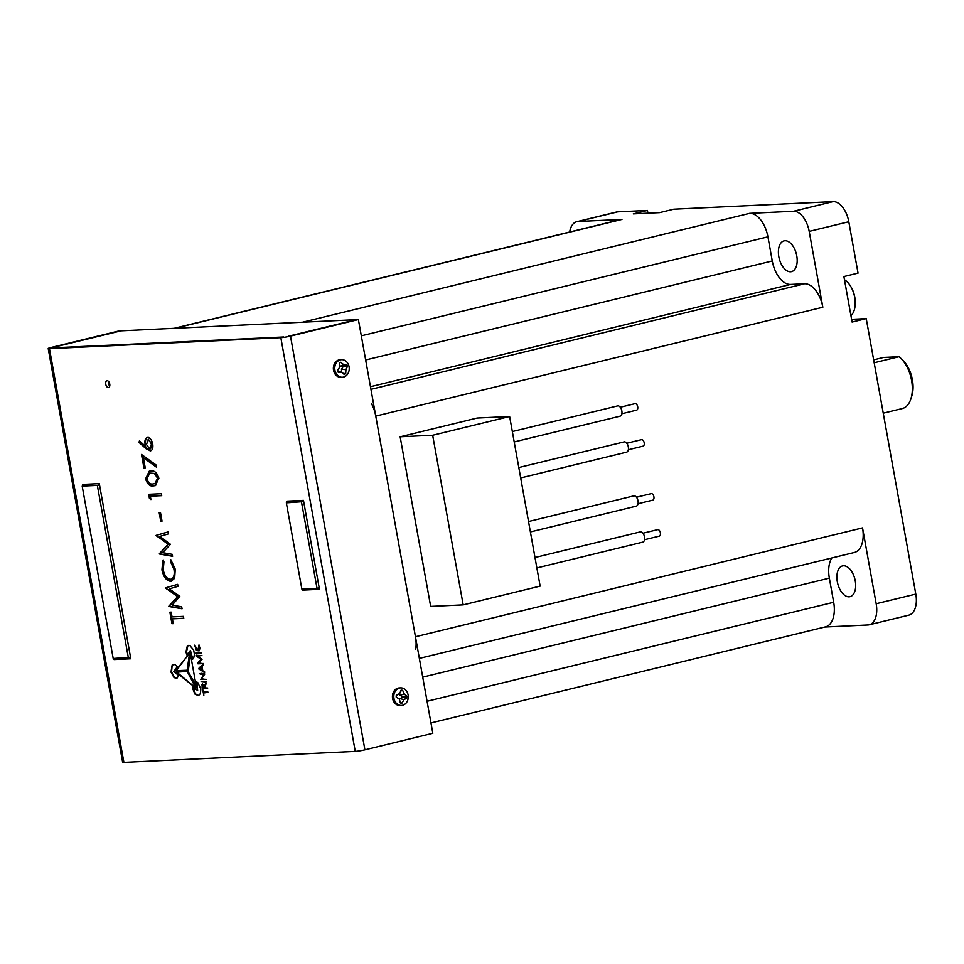 <?xml version="1.0" encoding="UTF-8"?>
<svg xmlns="http://www.w3.org/2000/svg" width="964" height="964" viewBox="0 0 964 964"><rect width="100%" height="100%" fill="white"/><g stroke="black" fill="none" stroke-linecap="round" stroke-linejoin="round"><path stroke-width="1.45" d="M536.876 567.929L642.759 542.142A5.278 2.952 -103.7 0 0 644.506 536.876A5.278 2.952 -103.7 0 0 640.265 531.887L534.996 557.517M644.518 539.72L659.28 536.129A3.338 1.868 -103.7 0 0 660.376 532.791A3.338 1.868 -103.7 0 0 657.701 529.634L642.94 533.225M520.681 477.939L626.564 452.164A5.278 2.952 -103.7 0 0 628.311 446.886A5.278 2.952 -103.7 0 0 624.07 441.91L518.813 467.54M628.335 449.742L643.084 446.139A3.338 1.868 -103.7 0 0 644.193 442.813A3.338 1.868 -103.7 0 0 641.506 439.656L626.757 443.247M514.21 441.946L620.093 416.171A5.278 2.952 -103.7 0 0 621.84 410.893A5.278 2.952 -103.7 0 0 617.599 405.916L512.33 431.547M621.852 413.749L636.614 410.146A3.338 1.868 -103.7 0 0 637.71 406.82A3.338 1.868 -103.7 0 0 635.035 403.663L620.274 407.254M638.048 503.726L652.797 500.135A3.338 1.868 -103.7 0 0 653.905 496.797A3.338 1.868 -103.7 0 0 651.218 493.64L636.469 497.231M530.393 531.935L636.276 506.148A5.278 2.952 -103.7 0 0 638.023 500.882A5.278 2.952 -103.7 0 0 633.782 495.894L528.525 521.524M873.661 359.861L883.566 357.451L899.014 356.716L874.179 362.765M883.253 413.182L902.28 408.555A28.137 15.773 -103.7 0 0 910.908 398.807L911.824 395.915A24.618 13.797 -103.7 0 0 912.414 379.864A24.618 13.797 -103.7 0 0 903.256 360.705L901.111 358.572A28.137 15.773 -103.7 0 0 899.014 356.716M910.908 398.807A28.137 15.773 -103.7 0 0 911.583 380.455A28.137 15.773 -103.7 0 0 901.111 358.572M850.923 315.565A19.69 11.038 -103.7 0 0 855.02 306.456A19.69 11.038 -103.7 0 0 854.694 297.334A19.69 11.038 -103.7 0 0 849.778 284.946A19.69 11.038 -103.7 0 0 844.476 279.753M849.067 596.812A15.822 8.869 76.3 0 1 837.475 582.557A15.822 8.869 76.3 0 1 842.536 565.916A15.822 8.869 76.3 0 1 843.488 565.784A15.822 8.869 76.3 0 1 855.092 580.039A15.822 8.869 76.3 0 1 850.019 596.68A15.822 8.869 76.3 0 1 849.067 596.812M796.77 255.834A15.822 8.869 76.3 0 1 791.54 271.631A15.822 8.869 76.3 0 1 778.816 256.689A15.822 8.869 76.3 0 1 784.057 240.88A15.822 8.869 76.3 0 1 796.77 255.834M365.657 359.97L772.272 260.955L767.922 236.831A24.618 13.797 -103.7 0 0 749.618 213.357L302.539 322.217L174.894 328.29A24.618 13.797 -103.7 0 0 173.412 328.495M415.689 649.278A24.618 13.797 -103.7 0 0 415.448 636.746L375.755 416.099A24.618 13.797 -103.7 0 0 371.526 403.771M419.352 658.4L854.405 552.468A24.618 13.797 -103.7 0 0 862.539 527.886L876.18 603.729A21.1 11.833 76.3 0 1 869.215 624.805L908.823 615.153A21.1 11.833 -103.7 0 0 915.8 594.089L866.238 318.626L852.092 322.06L843.898 276.56L858.044 273.113L848.802 221.744A21.1 11.833 -103.7 0 0 833.113 201.621L673.752 209.2L659.605 212.634L633.288 213.888L647.434 210.441L617.707 211.851L578.099 221.503L621.973 219.418A24.618 13.797 -103.7 0 0 620.491 219.635L174.135 328.314M749.618 213.357L793.505 211.273A21.1 11.833 76.3 0 1 809.194 231.384L822.834 307.239A24.618 13.797 -103.7 0 0 804.53 283.765L790.576 284.428L370.465 386.721M772.272 260.955A24.618 13.797 -103.7 0 0 790.576 284.428M463.178 604.874L430.667 606.416L400.144 436.788L477.12 418.051L509.631 416.508L540.141 586.124L463.178 604.874L432.655 435.246L509.631 416.508M831.812 557.963A24.618 13.797 -103.7 0 0 829.341 578.135L422.726 677.15M430.956 722.94L825.546 626.853A24.618 13.797 -103.7 0 0 833.679 602.271L829.341 578.135M869.215 624.805A21.1 11.833 76.3 0 1 867.937 624.985L824.823 627.034M400.144 436.788L432.655 435.246M578.099 221.503A21.1 11.833 -103.7 0 0 576.821 221.684A21.1 11.833 -103.7 0 0 569.652 232.011M617.707 211.851A21.1 11.833 -103.7 0 0 616.442 212.044L576.821 221.684M647.929 213.189L647.434 210.441M866.238 318.626L853.273 319.241A23.208 13.014 76.3 0 1 851.561 319.132M355.258 751.39A7.037 0.627 -10.2 0 0 364.91 749.823L432.824 733.279L358.379 319.566L121.042 330.845L53.128 347.377L119.042 330.941L51.128 347.474A7.037 0.627 169.8 0 0 48.2 348.534A7.037 0.627 169.8 0 0 49.465 348.667L280.825 337.677L355.258 751.39L123.898 762.379L49.465 348.667M283.657 336.99L51.658 347.908L283.657 336.99M356.391 319.662L288.477 336.207L356.391 319.662M107.125 380.696A3.519 1.976 76.3 0 1 109.703 383.865A3.519 1.976 76.3 0 1 108.583 387.564A3.519 1.976 76.3 0 1 108.366 387.588A3.519 1.976 76.3 0 1 105.787 384.419A3.519 1.976 76.3 0 1 106.908 380.72A3.519 1.976 76.3 0 1 107.125 380.696M204.115 687.621L202.753 687.681L202.452 685.994A1.205 0.675 76.3 0 1 203.814 685.922L204.115 687.621L204.38 685.79A1.205 0.675 -103.7 0 0 204.199 685.235L204.754 685.103M85.471 484.302L85.651 485.278M116.789 658.328L130.706 658.231M289.634 501.027L289.815 502.003M305.443 588.871L319.361 588.763M108.595 381.491A3.519 1.976 -103.7 0 0 109.715 386.106M48.2 348.534L122.633 762.247A7.037 0.627 -10.2 0 0 123.898 762.379M358.379 319.566L290.477 336.111A7.037 0.627 169.8 0 1 280.825 337.677M82.82 485.964L82.543 484.434L99.292 483.639L130.803 658.774L114.053 659.569L116.885 658.882M114.053 659.569L113.86 658.472M286.983 502.69L286.706 501.159L303.455 500.364L319.458 589.317L302.708 590.113L305.54 589.426M302.708 590.113L302.515 589.004M141.503 454.454L143.925 467.926L145.227 467.865L143.407 457.719L156.337 467.07L156.566 465.347L141.503 454.454M148.673 494.303L149.408 498.352L150.938 499.581L150.324 496.207L161.699 495.677L161.337 493.713L148.673 494.303M159.422 554.011L172.604 556.3L172.243 554.324L162.735 552.661L170.447 544.298L159.831 536.382L168.567 533.851L168.206 531.875L156.072 535.382L168.134 544.19L159.373 553.722M168.857 606.489L182.051 608.778L181.69 606.802L172.182 605.151L179.81 596.33L169.278 588.871L178.003 586.341L177.653 584.365L165.507 587.871L177.581 596.68L168.808 606.211M150.818 450.778L150.083 450.935C152.384 450.465 153.264 448.2 152.746 444.115C151.806 439.946 150.095 437.728 147.637 437.463C145.395 437.921 144.54 440.15 145.058 444.139L145.588 446.392L139.431 440.849L139.009 442.404L145.962 448.658L150.553 450.863M199.982 648.459L198.994 644.916L197.909 650.29L194.62 645.157L196.475 650.507L198.897 650.869L199.982 648.459M199.958 648.893L197.909 650.29M196.536 652.592L195.981 653.182L201.44 652.905M197.307 656.098L201.343 655.604L196.415 655.279L196.536 656.279L201.247 659.352L197.692 662.726L197.945 663.835L202.693 663.642L198.5 662.895L202.042 659.436L197.307 656.098L201.91 655.472M196.608 655.146L201.813 659.219L198.259 662.593L198.512 663.702L203.259 663.497M199.174 667.811L198.825 668.98L204.284 672.282L202.741 670.619L202.03 666.618L203.091 665.329L202.368 665.124A877.903 492.182 76.3 0 1 199.174 667.811L198.825 668.98M202.934 664.774L202.934 664.991A877.903 492.182 -103.7 0 1 199.741 667.678M199.391 668.835L204.284 672.282M204.693 674.258L204.488 673.39L199.668 673.703L203.886 674.294L200.717 679.487L205.561 679.463L201.464 678.74L204.693 674.258M200.789 673.475L199.668 673.703L200.392 674.149L204.452 674.161L201.283 679.343L206.127 679.319M206.055 681.825L201.127 681.44L205.814 682.006M206.236 683.199L204.428 684.777L201.958 684.428L202.283 688.296L207.2 688.188L204.874 687.585L206.236 683.199L204.995 684.645L203.693 684.44M202.548 683.91L202.428 685.524M174.026 677.596L176.701 678.403L178.858 675.752L173.809 671.462L177.256 666.763L174.93 664.545L172.195 664.967L170.99 672.089L174.026 677.596L176.978 678.319M173.255 664.413L172.195 664.967L171.556 671.956L174.592 677.463M176.436 671.836L195.788 688.019L187.173 671.354L175.894 672.269L195.788 688.019M187.257 669.378L189.547 653.134L175.665 670.811L187.028 670.366L187.257 669.378M189.547 653.134L176.231 670.679L187.594 670.221M203.597 692.971L207.911 692.068L203.392 691.899L202.693 689.513L203.826 695.381L203.597 692.971L208.537 692.333M202.693 689.513L203.127 690.561M198.608 695.61L200.44 693.514L200.837 688.959L197.765 682.572L196.222 681.789L197.668 690.61L192.511 686.609L192.439 687.85L194.909 694.068L198.427 695.671M193.186 687.055L192.559 686.609M187.751 670.968L196.403 687.26L190.39 653.833L187.751 670.968L196.969 687.115M190.39 653.833L188.317 670.836M196.343 686.296L196.403 687.26M194.439 654.351L193.631 650.001L189.715 645.41L187.305 645.976L185.956 651.977L186.823 654.821L190.45 650.447L192.21 659.219L193.836 657.436L194.439 654.351M171.953 623.696L173.255 623.636L172.399 618.864L183.763 618.322L183.413 616.358L172.05 616.9L171.182 612.128L169.881 612.188L171.953 623.696L170.471 612.164M163.434 560.024L162.506 569.7C164.073 576.846 166.977 580.665 171.206 581.159L174.653 578.304L175.243 569.17L170.881 559.771L170.435 561.53L173.954 569.254C174.833 575.195 173.641 578.557 170.375 579.328C166.929 578.894 164.555 575.749 163.253 569.893L163.94 561.843L162.868 560.156L161.94 569.832C163.506 576.978 166.411 580.798 170.64 581.304L171.496 581.184M171.592 579.099L170.375 579.328M159.205 512.776L160.723 521.199L162.024 521.138L160.506 512.715L159.205 512.776M145.576 478.867C147.408 484.35 150.071 486.687 153.553 485.868L155.325 485.639L158.879 478.228C157.06 472.685 154.385 470.275 150.878 470.998L149.227 471.215L145.576 478.867L149.516 471.155M145.215 467.757L143.925 467.926M144.492 467.793L142.19 454.948M156.397 466.564L143.407 457.719M150.806 498.894L149.408 498.352M149.974 498.219L149.263 494.279M161.675 495.556L150.324 496.207M172.556 556.047L159.988 553.866M159.94 553.589L168.134 544.19M168.7 544.058L156.12 535.671M156.686 535.538L156.072 535.382M156.638 535.249L168.218 531.899M182.003 608.537L169.423 606.356M169.375 606.079L177.581 596.68M178.147 596.547L165.567 588.161M166.133 588.016L165.507 587.871M166.073 587.739L177.653 584.389M150.649 450.791L139.009 442.404M139.575 442.259L139.852 441.235M145.058 444.139L145.588 446.392M145.624 443.994C145.106 440.006 145.962 437.789 148.203 437.319M196.391 649.64L199.464 650.724M204.187 671.848L204.85 672.137M201.356 673.342L200.235 673.571M201.693 681.295L206.621 681.681M202.078 687.163L202.85 688.163L207.766 688.043M173.544 664.365L172.761 664.835M195.728 687.561L196.355 687.886M203.537 692.007L203.693 692.887M196.789 681.644L197.668 690.61M193.077 686.476L195.475 693.923L198.801 695.562M190.956 653.688L190.631 654.568M190.45 650.447L192.776 659.087M188.691 645.338L187.872 645.832L186.522 651.845L187.39 654.689M172.399 618.864L183.738 618.213M173.231 623.527L172.52 623.563M170.941 579.195C174.207 578.412 175.4 575.05 174.52 569.109L173.954 569.254M174.52 569.109L170.435 561.53M171.002 561.397L171.291 560.217M162 521.018L160.723 521.199M161.289 521.054L159.795 512.752M155.614 485.555L153.553 485.868M154.12 485.736C150.637 486.543 147.974 484.217 146.13 478.722M148.119 439.403L151.999 443.934L150.613 448.79L149.781 448.971L146.432 444.488L148.625 439.283M202.091 669.92L202.753 670.149M150.107 473.095L155.12 473.493L158.144 478.096L155.168 483.603M148.36 439.319L151.432 444.079L149.781 448.971M200.97 667.317L201.536 666.931L202.187 670.281L199.464 668.823L201.464 666.931M202.633 670.173L201.524 670.052M153.192 483.904C150.492 484.639 148.384 482.916 146.853 478.734L149.806 473.155L154.553 473.637L157.578 478.228L154.903 483.675L153.192 483.904M401.518 687.91A8.796 7.242 -92.7 0 1 408.278 696.864A8.796 7.242 -92.7 0 1 401.458 705.455A8.796 7.242 -92.7 0 1 400.566 705.431A8.796 7.242 -92.7 0 1 393.794 696.466A8.796 7.242 -92.7 0 1 400.626 687.886A8.796 7.242 -92.7 0 1 401.518 687.91M400.626 687.886L399.241 687.947A8.796 7.242 87.3 0 0 392.42 696.538A8.796 7.242 87.3 0 0 399.18 705.491A8.796 7.242 87.3 0 0 400.084 705.515L401.458 705.455M399.385 699.189L396.18 697.044L396.288 695.152L399.699 693.586L401.084 690.164L402.639 690.32L404.326 694.068L406.844 696.237L406.748 698.141L404.012 699.671L401.94 703.13L400.385 702.961L399.385 699.189M401.94 703.13L400.277 702.515M404.012 699.671L399.952 698.599L399.506 699.575M406.748 698.141L402.832 697.297L399.952 698.599M406.844 696.237L402.832 697.297M404.326 694.068L400.132 695.249L402.844 697.117M399.626 693.634L400.132 695.249M402.639 690.32L400.747 691.067M399.699 693.586L396.276 695.466M338.533 360.657A8.796 7.242 -92.7 0 1 341.569 359.668A8.796 7.242 -92.7 0 1 348.956 366.2A8.796 7.242 -92.7 0 1 345.449 376.249A8.796 7.242 -92.7 0 1 342.401 377.237A8.796 7.242 -92.7 0 1 335.026 370.706A8.796 7.242 -92.7 0 1 338.533 360.657M341.569 359.668L340.196 359.741A8.796 7.242 87.3 0 0 337.147 360.717A8.796 7.242 87.3 0 0 333.64 370.779A8.796 7.242 87.3 0 0 341.027 377.31L342.401 377.237M341.871 372.212L338.183 372.237L337.436 370.55L339.653 367.224L339.244 363.175L340.617 362.295L343.726 364.621L346.739 364.633L347.486 366.32L345.943 369.622L345.678 373.695L344.293 374.574L341.871 372.212L337.593 370.911M345.678 373.695L342.955 373.249M345.943 369.622L341.485 369.284L341.63 372.092M347.486 366.32L343.329 366.308L341.485 369.284M346.739 364.633L343.329 366.308M343.726 364.621L340.172 366.308L343.256 366.139M339.533 365.73L340.172 366.308M130.538 657.243L113.198 658.496L82.181 486.121L90.688 484.048M99.521 484.868L97.34 485.398L128.357 657.773M82.181 486.121L97.34 485.398M318.686 587.907L318.855 588.787M303.684 501.593L286.344 502.847L294.851 500.774M319.192 587.787L317.011 588.317L301.503 502.124M286.344 502.847L301.853 589.04L317.011 588.317M174.894 328.29L621.973 219.418M793.505 211.273L833.113 201.621M361.307 335.834L767.922 236.831M370.935 389.348L804.53 283.765M375.755 416.099L822.834 307.239M415.448 636.746L862.539 527.886M876.18 603.729L915.8 594.089M848.802 221.744L809.194 231.384M427.064 701.286L833.679 602.271M851.646 319.638L853.273 319.241M364.91 749.823L290.477 336.111M855.02 306.456A31.089 31.089 0 0 0 849.778 284.946"/></g></svg>
